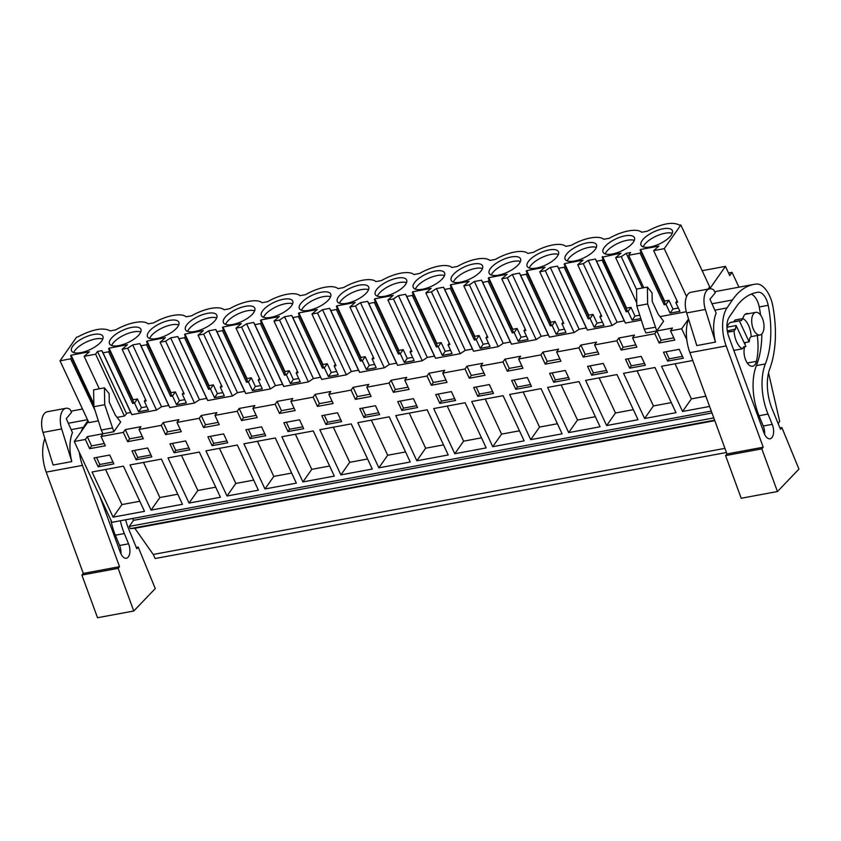 <?xml version="1.0" encoding="UTF-8"?>
<svg xmlns="http://www.w3.org/2000/svg" width="841" height="841" viewBox="0 0 841 841"><rect width="100%" height="100%" fill="white"/><g stroke="black" fill="none" stroke-linecap="round" stroke-linejoin="round"><path stroke-width="1.26" d="M726.445 452.5L155.154 558.529L153.251 554.461L134.854 528.295L130.302 528.621L129.272 526.403L133.509 520.348L132.647 518.487M711.297 411.091L111.948 522.335L74.26 441.504L85.351 439.444L89.661 448.695L91.627 445.898L87.317 436.658L113.85 431.727L120.673 421.993L115.228 414.96L109.267 402.177L109.13 393.62L104.442 387.838L104.704 404.71L113.85 431.727M88.316 421.467L74.26 441.504M768.537 372.889L779.691 421.404L778.156 423.591M153.251 554.461L724.931 448.358M134.854 528.295L714.797 420.658M130.302 528.621L714.619 420.174M129.272 526.403L713.788 417.914M133.509 520.348L711.98 412.984M89.661 448.695L105.356 445.783L101.046 436.532L123.322 432.4L127.632 441.651L143.327 438.739L139.007 429.488L161.283 425.357L165.593 434.597L181.288 431.685L176.978 422.445L188.153 420.363L199.243 418.313L203.554 427.554L219.249 424.642L214.939 415.391L237.215 411.26L241.525 420.511L257.22 417.599L252.91 408.348L275.175 404.216L279.485 413.457L295.18 410.545L290.87 401.304L313.146 397.173L317.456 406.413L333.152 403.501L328.831 394.261L351.107 390.119L355.417 399.37L371.112 396.458L366.802 387.207L389.068 383.075L393.378 392.327L409.073 389.404L404.763 380.164L427.039 376.032L431.349 385.273L447.044 382.361L442.734 373.12L464.999 368.978L469.31 378.229L485.005 375.317L480.695 366.066L502.96 361.935L507.281 371.186L522.965 368.274L518.655 359.023L540.931 354.891L545.241 364.132L560.936 361.22L556.626 351.98L578.892 347.848L583.202 357.089L598.897 354.177L594.587 344.926L616.863 340.794L621.173 350.045L636.868 347.133L632.558 337.882L654.824 333.751L659.134 342.991L661.089 340.206L656.779 330.955L672.474 328.043L670.519 330.839L681.694 328.768L686.803 339.701M670.519 330.839L674.829 340.079L659.134 342.991M123.438 466.156L92.047 471.99L113.104 517.152L144.494 511.328L123.438 466.156M227.753 442.776L223.611 433.893L207.916 436.805L212.058 445.688L227.753 442.776M264.968 488.968L296.358 483.144L275.291 437.972L243.901 443.796L264.968 488.968L273.788 476.395L291.659 473.084M151.822 456.873L147.68 447.98L131.984 450.892L136.126 459.785L151.822 456.873M161.398 459.112L130.008 464.936L151.075 510.109L182.465 504.285L161.398 459.112M169.956 443.848L174.098 452.731L189.793 449.819L185.651 440.936L169.956 443.848M220.426 497.241L199.359 452.069L167.979 457.893L189.036 503.065L220.426 497.241M245.877 429.751L250.029 438.645L265.724 435.733L261.572 426.839L245.877 429.751M205.94 450.85L227.007 496.011L258.387 490.187L237.33 445.026L205.94 450.85M299.543 419.796L283.848 422.708L287.99 431.591L303.685 428.679L299.543 419.796M448.211 454.96L427.154 409.788L395.764 415.612L416.831 460.784L448.211 454.96M603.26 363.428L587.565 366.34L591.707 375.223L607.402 372.311L603.26 363.428M334.319 476.101L313.262 430.928L281.872 436.752L302.928 481.925L334.319 476.101M337.504 412.752L321.809 415.664L325.951 424.547L341.646 421.635L337.504 412.752M530.724 439.643L562.103 433.819L541.047 388.647L509.657 394.471L530.724 439.643L539.533 427.07L557.415 423.759M372.29 469.047L351.223 423.885L319.832 429.709L340.899 474.881L372.29 469.047M527.328 377.514L511.633 380.426L515.775 389.32L531.47 386.408L527.328 377.514M600.075 426.776L579.007 381.604L547.628 387.428L568.684 432.6L600.075 426.776M451.396 391.612L435.701 394.524L439.854 403.407L455.538 400.495L451.396 391.612M433.725 408.568L454.792 453.741L486.182 447.906L465.115 402.744L433.725 408.568M477.814 396.363L493.509 393.451L489.367 384.568L473.672 387.48L477.814 396.363L479.444 394.03L492.637 391.591M503.086 395.69L471.696 401.525L492.752 446.687L524.143 440.863L503.086 395.69M553.746 382.266L569.441 379.354L565.289 370.471L549.604 373.383L553.746 382.266L555.375 379.943L568.569 377.493M413.436 398.655L397.74 401.567L401.882 410.461L417.578 407.538L413.436 398.655M357.803 422.666L378.86 467.827L410.25 462.003L389.183 416.831L357.803 422.666M363.922 417.504L379.617 414.592L375.475 405.698L359.78 408.621L363.922 417.504L365.551 415.17L378.744 412.721M623.549 373.33L644.616 418.503L676.006 412.679L654.939 367.506L623.549 373.33M645.362 365.267L641.22 356.374L625.525 359.296L629.678 368.179L645.362 365.267M606.645 425.546L638.035 419.722L616.979 374.56L585.588 380.384L606.645 425.546L615.465 412.984L633.347 409.662M692.774 360.484L661.52 366.287L682.577 411.459L709.594 406.445M667.638 361.125L683.334 358.213L679.192 349.33L663.496 352.242L667.638 361.125L669.268 358.802L682.461 356.353M98.166 466.829L113.861 463.917L109.719 455.034L94.024 457.946L98.166 466.829L99.795 464.495L112.988 462.056M616.863 340.794L618.818 338.008L634.513 335.086L632.558 337.882M654.824 333.751L663.612 321.22L658.167 314.187L652.206 301.404L652.069 292.847L647.381 287.065L647.644 303.937L656.789 330.955L645.951 332.962L644.227 329.262L655.065 327.244M702.151 270.686L725.447 266.366L709.72 288.799M688.537 319.002L681.694 328.768M85.351 439.444L87.317 436.658M101.046 436.532L103.001 433.746L101.288 430.035L112.116 428.016M123.322 432.4L125.277 429.604L140.973 426.692L139.007 429.488M161.283 425.357L163.238 422.56L178.933 419.648L176.978 422.445M199.243 418.313L201.209 415.517L216.904 412.605L214.939 415.391M237.215 411.26L239.17 408.463L254.865 405.551L252.91 408.348M275.175 404.216L277.131 401.42L292.826 398.508L290.87 401.304M313.146 397.173L315.102 394.376L330.797 391.464L328.831 394.261M351.107 390.119L353.062 387.333L368.757 384.411L366.802 387.207M389.068 383.075L391.033 380.279L406.729 377.367L404.763 380.164M427.039 376.032L428.994 373.236L444.689 370.324L442.734 373.12M464.999 368.978L466.955 366.192L482.65 363.28L480.695 366.066M502.96 361.935L504.926 359.139L520.621 356.227L518.655 359.023M540.931 354.891L542.887 352.095L558.582 349.183L556.626 351.98M578.892 347.848L580.858 345.052L596.542 342.14L594.587 344.926M641.305 320.095L625.41 323.049L624.253 320.884L620.711 321.535L617.094 322.208L612.101 325.52L587.438 330.093L586.282 327.927L579.123 329.262L574.13 332.563L549.478 337.136L548.321 334.981L541.162 336.305L536.169 339.606L511.517 344.19L510.361 342.024L506.818 342.676L503.202 343.349L498.208 346.66L473.546 351.233L472.39 349.068L465.231 350.392L460.237 353.704L435.585 358.277L434.429 356.111L427.27 357.446L422.277 360.747L397.614 365.33L396.458 363.165L389.299 364.489L384.316 367.801L359.654 372.374L358.497 370.208L351.338 371.533L346.345 374.844L321.693 379.417L320.537 377.252L313.378 378.587L308.384 381.888L283.722 386.471L282.565 384.305L275.406 385.63L270.413 388.931L245.761 393.514L244.605 391.349L241.062 392.001L237.446 392.673L232.452 395.985L207.79 400.558L206.634 398.392L199.485 399.727L194.492 403.028L169.829 407.601L168.673 405.436L161.514 406.771L156.521 410.072L131.869 414.655L130.712 412.489L127.17 413.141L124.436 416.032L117.109 417.388M98.365 420.868L88.852 422.634L60.026 360.81L76.615 337.136L77.793 336.915C92.647 329.136 103.443 327.138 110.192 330.902L115.753 329.872A26.344 10.166 -25 0 1 148.163 323.859L153.724 322.828A26.344 10.166 -25 0 1 186.124 316.815L191.685 315.774A26.344 10.166 -25 0 1 224.084 309.761L229.656 308.731A26.344 10.166 -25 0 1 262.056 302.718L267.617 301.688A26.344 10.166 -25 0 1 300.016 295.675L305.577 294.644A26.344 10.166 -25 0 1 337.987 288.621L343.548 287.59A26.344 10.166 -25 0 1 375.948 281.577L381.509 280.547A26.344 10.166 -25 0 1 413.909 274.534L419.48 273.504A26.344 10.166 -25 0 1 451.88 267.491L457.441 266.45A26.344 10.166 -25 0 1 489.84 260.437L495.402 259.406A26.344 10.166 -25 0 1 527.812 253.393L533.373 252.363A26.344 10.166 -25 0 1 565.772 246.35L571.333 245.309A26.344 10.166 -25 0 1 603.733 239.296L609.305 238.266A26.344 10.166 -25 0 1 641.704 232.253L647.265 231.222C662.098 223.464 672.895 221.467 679.665 225.209L680.842 224.989L709.667 286.823L708.069 289.104M660.048 316.615L686.309 311.738M728.548 273.01L732.038 272.358L729.757 275.606L725.447 266.366M732.038 272.358L738.955 287.18M104.316 443.543L91.627 445.898M96.526 457.483L99.795 464.495M113.104 517.152L121.924 504.579L139.806 501.268M105.556 469.478L121.924 504.579M124.436 416.032L95.611 354.198L97.524 351.464L101.877 350.655L130.712 412.489M97.524 351.464L126.36 413.299M95.033 410.387L70.633 358.834L60.026 360.81M95.611 354.198L84.163 356.321L99.301 388.794M104.442 387.838L93.603 389.856L93.866 406.718L101.288 430.035M680.842 224.989L664.243 248.663L653.636 250.629L658.934 246.077L640.548 249.493L640.106 250.124L641.021 251.827L640.106 253.141L628.658 255.265L630.582 252.531L626.23 253.33L621.236 256.642L615.665 257.672L620.973 253.12L602.145 257.167L627.123 310.487L626.209 311.79L628.08 311.454L632.148 320.169L640.821 318.56M70.633 358.834L71.548 357.53L70.633 355.817L71.086 355.186L89.461 351.769L84.163 356.321M603.06 258.881L602.145 260.184L596.574 261.215L595.417 259.049L588.258 260.384L583.265 263.685L577.704 264.726L583.002 260.174L564.626 263.58L564.174 264.211L565.089 265.924L564.174 267.228L558.613 268.268L557.457 266.103L553.914 266.755L550.298 267.427L545.304 270.739L539.733 271.769L545.042 267.217L526.655 270.623L526.214 271.265L527.128 272.968L526.214 274.282L520.642 275.312L519.486 273.146L515.954 273.798L512.327 274.471L507.333 277.782L501.772 278.813L507.081 274.261L488.695 277.677L488.253 278.308L489.168 280.021L488.243 281.325L482.681 282.355L481.525 280.19L474.366 281.525L469.373 284.826L463.812 285.856L469.11 281.304L450.723 284.721L450.282 285.351L451.197 287.065L450.282 288.368L444.721 289.409L443.564 287.244L440.022 287.895L436.405 288.568L431.412 291.869L425.84 292.91L431.149 288.358L412.763 291.764L412.321 292.395L413.236 294.108L412.321 295.422L406.75 296.452L405.593 294.287L402.061 294.939L398.434 295.611L393.441 298.923L387.88 299.953L393.178 295.401L374.802 298.818L374.35 299.449L375.265 301.152L374.35 302.466L368.789 303.496L367.633 301.33L360.474 302.665L355.48 305.966L349.919 306.997L355.217 302.445L336.831 305.861L336.389 306.492L337.304 308.205L336.389 309.509L330.818 310.539L329.661 308.374L322.502 309.709L317.52 313.01L311.948 314.05L317.257 309.499L298.87 312.905L298.429 313.535L299.343 315.249L298.418 316.552L292.857 317.593L291.701 315.428L284.542 316.752L279.548 320.064L273.987 321.094L279.286 316.542L260.91 319.958L260.458 320.589L261.372 322.292L260.458 323.606L254.897 324.637L253.74 322.471L246.581 323.796L241.588 327.107L236.016 328.137L241.325 323.585L222.939 327.002L222.497 327.633L223.412 329.346L222.497 330.65L216.925 331.68L215.769 329.514L208.61 330.849L203.617 334.15L198.056 335.191L203.364 330.639L184.978 334.045L184.536 334.676L185.441 336.389L184.526 337.693L178.965 338.734L177.808 336.568L174.266 337.22L170.649 337.893L165.656 341.204L160.095 342.234L165.393 337.683L147.007 341.089L146.565 341.73L147.48 343.433L146.565 344.747L140.994 345.777L139.837 343.612L136.305 344.263L132.689 344.936L127.695 348.248L122.124 349.278L127.433 344.726L109.046 348.142L108.605 348.773L109.519 350.487L108.594 351.79L103.033 352.821L101.877 350.655M101.803 340.857A17.272 6.665 -25 0 0 102.875 336.263A17.272 6.665 -25 0 0 89.083 335.664A17.272 6.665 -25 0 0 72.652 346.271A17.272 6.665 -25 0 0 71.58 350.865A17.272 6.665 -25 0 0 85.372 351.464A17.272 6.665 -25 0 0 101.803 340.857M566.193 254.665A17.272 6.665 -25 0 0 565.12 259.259A17.272 6.665 -25 0 0 578.913 259.858A17.272 6.665 -25 0 0 595.344 249.251A17.272 6.665 -25 0 0 596.416 244.657A17.272 6.665 -25 0 0 582.624 244.058A17.272 6.665 -25 0 0 566.193 254.665M604.164 247.611A17.272 6.665 -25 0 0 603.081 252.205A17.272 6.665 -25 0 0 616.873 252.815A17.272 6.665 -25 0 0 633.305 242.208A17.272 6.665 -25 0 0 634.387 237.614A17.272 6.665 -25 0 0 620.584 237.015A17.272 6.665 -25 0 0 604.164 247.611M528.232 261.709A17.272 6.665 -25 0 0 527.149 266.303A17.272 6.665 -25 0 0 540.952 266.902A17.272 6.665 -25 0 0 557.373 256.295A17.272 6.665 -25 0 0 558.456 251.701A17.272 6.665 -25 0 0 544.663 251.102A17.272 6.665 -25 0 0 528.232 261.709M405.52 284.489A17.272 6.665 -25 0 0 406.592 279.895A17.272 6.665 -25 0 0 392.8 279.286A17.272 6.665 -25 0 0 376.369 289.893A17.272 6.665 -25 0 0 375.296 294.487A17.272 6.665 -25 0 0 389.089 295.096A17.272 6.665 -25 0 0 405.52 284.489M414.34 282.849A17.272 6.665 -25 0 0 413.257 287.443A17.272 6.665 -25 0 0 427.06 288.043A17.272 6.665 -25 0 0 443.48 277.435A17.272 6.665 -25 0 0 444.563 272.841A17.272 6.665 -25 0 0 430.76 272.242A17.272 6.665 -25 0 0 414.34 282.849M481.451 270.392A17.272 6.665 -25 0 0 482.524 265.798A17.272 6.665 -25 0 0 468.731 265.199A17.272 6.665 -25 0 0 452.3 275.806A17.272 6.665 -25 0 0 451.228 280.4A17.272 6.665 -25 0 0 465.02 280.999A17.272 6.665 -25 0 0 481.451 270.392M519.412 263.349A17.272 6.665 -25 0 0 520.495 258.755A17.272 6.665 -25 0 0 506.692 258.145A17.272 6.665 -25 0 0 490.261 268.752A17.272 6.665 -25 0 0 489.189 273.346A17.272 6.665 -25 0 0 502.981 273.956A17.272 6.665 -25 0 0 519.412 263.349M186.544 325.131A17.272 6.665 -25 0 0 185.472 329.725A17.272 6.665 -25 0 0 199.264 330.324A17.272 6.665 -25 0 0 215.695 319.717A17.272 6.665 -25 0 0 216.778 315.123A17.272 6.665 -25 0 0 202.975 314.523A17.272 6.665 -25 0 0 186.544 325.131M642.125 240.568A17.272 6.665 -25 0 0 641.042 245.162A17.272 6.665 -25 0 0 654.845 245.761A17.272 6.665 -25 0 0 671.276 235.165A17.272 6.665 -25 0 0 672.348 230.571A17.272 6.665 -25 0 0 658.556 229.961A17.272 6.665 -25 0 0 642.125 240.568M253.656 312.673A17.272 6.665 -25 0 0 254.739 308.079A17.272 6.665 -25 0 0 240.946 307.48A17.272 6.665 -25 0 0 224.515 318.077A17.272 6.665 -25 0 0 223.433 322.671A17.272 6.665 -25 0 0 237.236 323.28A17.272 6.665 -25 0 0 253.656 312.673M338.408 296.947A17.272 6.665 -25 0 0 337.325 301.541A17.272 6.665 -25 0 0 351.128 302.14A17.272 6.665 -25 0 0 367.549 291.533A17.272 6.665 -25 0 0 368.631 286.939A17.272 6.665 -25 0 0 354.839 286.339A17.272 6.665 -25 0 0 338.408 296.947M300.447 303.99A17.272 6.665 -25 0 0 299.364 308.584A17.272 6.665 -25 0 0 313.157 309.183A17.272 6.665 -25 0 0 329.588 298.576A17.272 6.665 -25 0 0 330.671 293.982A17.272 6.665 -25 0 0 316.868 293.383A17.272 6.665 -25 0 0 300.447 303.99M291.627 305.63A17.272 6.665 -25 0 0 292.7 301.036A17.272 6.665 -25 0 0 278.907 300.426A17.272 6.665 -25 0 0 262.476 311.033A17.272 6.665 -25 0 0 261.404 315.627A17.272 6.665 -25 0 0 275.196 316.227A17.272 6.665 -25 0 0 291.627 305.63M139.764 333.814A17.272 6.665 -25 0 0 140.846 329.22A17.272 6.665 -25 0 0 127.044 328.61A17.272 6.665 -25 0 0 110.623 339.217A17.272 6.665 -25 0 0 109.54 343.811A17.272 6.665 -25 0 0 123.333 344.421A17.272 6.665 -25 0 0 139.764 333.814M148.584 332.174A17.272 6.665 -25 0 0 147.501 336.768A17.272 6.665 -25 0 0 161.304 337.367A17.272 6.665 -25 0 0 177.735 326.76A17.272 6.665 -25 0 0 178.807 322.166A17.272 6.665 -25 0 0 165.015 321.567A17.272 6.665 -25 0 0 148.584 332.174M71.548 357.53L93.845 405.33M93.866 406.718L104.704 404.71M71.086 355.186L93.824 403.953M102.823 338.997A17.272 6.665 -25 0 0 88.168 341.225A17.272 6.665 -25 0 0 74.723 350.708A17.272 6.665 -25 0 0 73.714 352.568M735.539 328.978A13.288 6.823 -100.5 0 1 736.106 325.53L745.872 346.471A13.288 6.823 -100.5 0 1 745.042 346.734A13.288 6.823 -100.5 0 1 743.822 346.755L742.382 348.805A15.937 8.179 79.5 0 1 734.098 331.039L735.539 328.978L727.307 330.986M736.106 325.53L727.139 327.191M739.365 320.873A13.288 6.823 -100.5 0 1 740.196 320.61A13.288 6.823 -100.5 0 1 741.415 320.6L742.855 318.539A15.937 8.179 79.5 0 1 751.139 336.316L749.699 338.366A13.288 6.823 -100.5 0 1 749.131 341.814L739.365 320.873L730.398 322.534M749.131 341.814L744.138 342.75M762.093 317.614A11.511 5.908 -100.5 0 1 759.949 334.991A11.511 5.908 -100.5 0 1 753.61 329.725A11.511 5.908 -100.5 0 1 755.754 312.347A11.511 5.908 -100.5 0 1 762.093 317.614M673.788 337.851L661.089 340.206M665.998 351.78L669.268 358.802M682.577 411.459L691.397 398.886L705.841 396.206M675.029 363.785L691.397 398.886M664.243 248.663L686.582 296.558M628.658 255.265L643.796 287.738M653.636 250.629L677.699 302.234L675.828 302.581L679.896 311.307L670.109 313.125L666.04 304.4L664.169 304.747L665.084 303.443L641.021 251.827M640.106 253.141L664.169 304.747M626.23 253.33L642.387 288M647.381 287.065L636.542 289.083L636.805 305.945L644.227 329.262M727.528 332.258L734.098 331.039M742.382 348.805L734.54 350.266A15.937 8.179 -100.5 0 1 733.541 349.656M748.406 313.714A11.953 6.139 -100.5 0 0 746.703 313.577A11.953 6.139 -100.5 0 0 742.876 318.55L735.013 320L733.741 321.809M640.548 249.493L664.621 301.099L668.91 300.3L666.04 304.4M664.621 301.099L664.243 301.635M668.91 300.3L672.979 309.025L670.109 313.125M672.979 309.025L678.372 308.027M677.047 300.847L675.828 302.581M636.805 305.945L647.644 303.937M672.285 233.304A17.272 6.665 -25 0 0 657.63 235.522A17.272 6.665 -25 0 0 644.195 245.015A17.272 6.665 -25 0 0 643.176 246.876M139.837 343.612L168.673 405.436M132.689 344.936L161.514 406.771M103.033 352.821L131.869 414.655M127.695 348.248L156.521 410.072M145.546 399.496L144.326 401.241L146.197 400.894L122.124 349.278M144.326 401.241L148.394 409.956L138.597 411.775L134.539 403.049L132.668 403.396L133.582 402.093L109.519 350.487M108.594 351.79L132.668 403.396M109.046 348.142L133.109 399.748L132.741 400.284M133.109 399.748L137.409 398.949L141.477 407.675L146.86 406.676M140.783 331.953A17.272 6.665 -25 0 0 126.129 334.171A17.272 6.665 -25 0 0 112.694 343.664A17.272 6.665 -25 0 0 111.674 345.525M127.632 441.651L129.588 438.855L125.277 429.604M142.276 436.5L129.588 438.855M136.126 459.785L137.766 457.451L150.959 455.002M134.486 450.429L137.766 457.451M151.075 510.109L159.885 497.536L177.766 494.214M143.517 462.434L159.885 497.536M137.409 398.949L134.539 403.049M141.477 407.675L138.607 411.775M177.808 336.568L206.634 398.392M170.649 337.893L199.485 399.727M140.994 345.777L169.829 407.601M165.656 341.204L194.492 403.028M183.506 392.453L182.287 394.187L184.158 393.84L160.095 342.234M182.287 394.187L186.355 402.913L176.568 404.731L172.5 396.006L170.628 396.353L171.543 395.049L147.48 343.433M146.565 344.747L170.628 396.353M147.007 341.089L171.08 392.705L170.702 393.241M171.08 392.705L175.37 391.906L179.438 400.631L184.831 399.633M178.744 324.899A17.272 6.665 -25 0 0 164.09 327.128A17.272 6.665 -25 0 0 150.655 336.621A17.272 6.665 -25 0 0 149.635 338.481M165.593 434.597L167.548 431.811L163.238 422.56M180.247 429.457L167.548 431.811M174.098 452.731L175.727 450.408L188.92 447.959M172.458 443.386L175.727 450.408M189.036 503.065L197.856 490.492L215.738 487.17M181.488 455.391L197.856 490.492M175.37 391.906L172.5 396.006M179.438 400.631L176.568 404.731M215.769 329.514L244.605 391.349M208.61 330.849L237.446 392.673M178.965 338.734L207.79 400.558M203.617 334.15L232.452 395.985M221.477 385.409L220.258 387.144L222.119 386.797L198.056 335.191M220.258 387.144L224.326 395.869L214.529 397.688L210.46 388.963L208.6 389.309L209.514 387.995L185.441 336.389M184.526 337.693L208.6 389.309M184.978 334.045L209.041 385.662L208.663 386.187M209.041 385.662L213.341 384.863L217.409 393.588L222.791 392.589M216.715 317.856A17.272 6.665 -25 0 0 202.061 320.085A17.272 6.665 -25 0 0 188.615 329.567A17.272 6.665 -25 0 0 187.606 331.428M203.554 427.554L205.519 424.758L201.209 415.517M218.208 422.403L205.519 424.758M212.058 445.688L213.698 443.365L226.881 440.915M210.418 436.342L213.698 443.365M227.007 496.011L235.816 483.449L253.698 480.127M219.448 448.337L235.816 483.449M213.341 384.863L210.46 388.963M217.409 393.588L214.529 397.688M253.74 322.471L282.565 384.305M246.581 323.796L275.406 385.63M216.925 331.68L245.761 393.514M241.588 327.107L270.413 388.931M259.438 378.355L258.219 380.1L260.09 379.754L236.016 328.137M258.219 380.1L262.287 388.826L252.5 390.634L248.431 381.919L246.56 382.266L222.497 330.65M223.412 329.346L247.475 380.952L246.56 382.256M222.939 327.002L247.002 378.608L246.634 379.144M247.002 378.608L251.301 377.809L255.37 386.534L260.752 385.535M254.676 310.813A17.272 6.665 -25 0 0 240.021 313.041A17.272 6.665 -25 0 0 226.586 322.524A17.272 6.665 -25 0 0 225.567 324.384M241.525 420.511L243.48 417.714L239.17 408.463M256.179 415.359L243.48 417.714M250.029 438.645L251.659 436.311L264.852 433.861M248.379 429.288L251.659 436.311M257.409 441.294L273.788 476.395M251.301 377.809L248.431 381.909M255.37 386.534L252.5 390.634M291.701 315.428L320.537 377.252M284.542 316.752L313.378 378.587M254.897 324.637L283.722 386.471M279.548 320.064L308.384 381.888M297.399 371.312L296.179 373.047L298.05 372.7L273.987 321.094M296.179 373.047L300.248 381.772L290.46 383.591L286.392 374.865L284.521 375.212L285.446 373.909L261.372 322.292M260.458 323.606L284.521 375.212M260.91 319.958L284.973 371.564L284.594 372.1M284.973 371.564L289.272 370.765L293.341 379.491L298.723 378.492M292.636 303.769A17.272 6.665 -25 0 0 277.993 305.987A17.272 6.665 -25 0 0 264.547 315.48A17.272 6.665 -25 0 0 263.527 317.341M279.485 413.457L281.451 410.671L277.131 401.42M294.14 408.316L281.451 410.671M287.99 431.591L289.619 429.267L302.813 426.818M286.35 422.245L289.619 429.267M302.928 481.925L311.748 469.352L329.63 466.03M295.38 434.25L311.748 469.352M289.272 370.765L286.392 374.865M293.341 379.491L290.46 383.591M329.661 308.374L358.497 370.208M322.502 309.709L351.338 371.533M292.857 317.593L321.693 379.417M317.52 313.01L346.345 374.844M335.37 364.269L334.15 366.003L336.011 365.656L311.948 314.05M334.15 366.003L338.219 374.729L328.421 376.547L324.353 367.822L322.492 368.169L323.407 366.865L299.343 315.249M298.418 316.552L322.492 368.169M298.87 312.905L322.933 364.521L322.566 365.047M322.933 364.521L327.233 363.722L331.301 372.447L336.684 371.449M330.608 296.715A17.272 6.665 -25 0 0 315.953 298.944A17.272 6.665 -25 0 0 302.518 308.426A17.272 6.665 -25 0 0 301.499 310.287M317.456 406.413L319.412 403.617L315.102 394.376M332.1 401.262L319.412 403.617M325.951 424.547L327.591 422.224L340.784 419.775M324.311 415.202L327.591 422.224M340.899 474.881L349.709 462.308L367.591 458.986M333.341 427.196L349.709 462.308M327.233 363.722L324.353 367.822M331.301 372.447L328.421 376.547M367.633 301.33L396.458 363.165M360.474 302.665L389.299 364.489M330.818 310.539L359.654 372.374M355.48 305.966L384.316 367.801M373.33 357.215L372.111 358.96L373.982 358.613L349.919 306.997M372.111 358.96L376.179 367.685L366.392 369.504L362.324 360.778L360.453 361.125L361.367 359.811L337.304 308.205M336.389 309.509L360.453 361.125M336.831 305.861L360.905 357.467L360.526 358.003M360.905 357.467L365.194 356.679L369.262 365.393L374.644 364.395M368.568 289.672A17.272 6.665 -25 0 0 353.914 291.901A17.272 6.665 -25 0 0 340.479 301.383A17.272 6.665 -25 0 0 339.459 303.244M355.417 399.37L357.372 396.574L353.062 387.333M370.072 394.219L357.372 396.574M362.282 408.148L365.551 415.17M378.86 467.827L387.68 455.254L405.562 451.943M371.312 420.153L387.68 455.254M365.194 356.679L362.324 360.778M369.262 365.393L366.392 369.493M405.593 294.287L434.429 356.111M398.434 295.611L427.27 357.446M368.789 303.496L397.614 365.33M393.441 298.923L422.277 360.747M411.291 350.171L410.082 351.906L411.943 351.57L387.88 299.953M410.082 351.916L414.14 360.631L404.353 362.45L400.284 353.725L398.413 354.072L399.338 352.768L375.265 301.152M374.35 302.466L398.413 354.072M374.802 298.818L398.865 350.424L398.487 350.96M398.865 350.424L403.165 349.625L407.233 358.35L412.616 357.351M406.539 282.629A17.272 6.665 -25 0 0 391.885 284.847A17.272 6.665 -25 0 0 378.439 294.339A17.272 6.665 -25 0 0 377.43 296.2M393.378 392.327L395.344 389.53L391.033 380.279M408.032 387.175L395.344 389.53M401.882 410.461L403.512 408.127L416.705 405.677M400.242 401.104L403.512 408.127M416.831 460.784L425.641 448.211L443.522 444.889M409.273 413.11L425.641 448.211M403.165 349.625L400.284 353.725M407.233 358.35L404.353 362.45M443.564 287.244L472.39 349.068M436.405 288.568L465.231 350.392M406.75 296.452L435.585 358.277M431.412 291.869L460.237 353.704M449.262 343.128L448.043 344.863L449.914 344.516L425.84 292.91M448.043 344.863L452.111 353.588L442.324 355.407L438.256 346.681L436.384 347.028L437.299 345.725L413.236 294.108M412.321 295.422L436.384 347.028M412.763 291.764L436.826 343.38L436.458 343.916M436.826 343.38L441.126 342.581L445.194 351.307L450.576 350.308M444.5 275.575A17.272 6.665 -25 0 0 429.846 277.803A17.272 6.665 -25 0 0 416.411 287.296A17.272 6.665 -25 0 0 415.391 289.157M431.349 385.273L433.304 382.487L428.994 373.236M446.003 380.121L433.304 382.487M439.854 403.407L441.483 401.083L454.676 398.634M438.203 394.061L441.483 401.083M454.792 453.741L463.601 441.168L481.483 437.846M447.233 406.056L463.601 441.168M441.126 342.581L438.256 346.681M445.194 351.307L442.324 355.407M481.525 280.19L510.361 342.024M474.366 281.525L503.202 343.349M444.721 289.409L473.546 351.233M469.373 284.826L498.208 346.66M487.223 336.085L486.003 337.819L487.875 337.472L463.812 285.856M486.003 337.819L490.072 346.545L480.285 348.363L476.216 339.638L474.345 339.985L475.26 338.671L451.197 287.065M450.282 288.368L474.345 339.985M450.723 284.721L474.797 336.337L474.419 336.863M474.797 336.337L479.097 335.538L483.165 344.253L488.547 343.254M482.461 268.531A17.272 6.665 -25 0 0 467.817 270.76A17.272 6.665 -25 0 0 454.371 280.242A17.272 6.665 -25 0 0 453.352 282.103M469.31 378.229L471.275 375.433L466.955 366.192M483.964 373.078L471.275 375.433M476.174 387.018L479.444 394.03M492.752 446.687L501.572 434.124L519.454 430.802M485.204 399.012L501.572 434.124M479.097 335.538L476.216 339.638M483.165 344.253L480.285 348.363M519.486 273.146L548.321 334.981M512.327 274.471L541.162 336.305M482.681 282.355L511.517 344.19M507.333 277.782L536.169 339.606M525.194 329.031L523.975 330.776L525.835 330.429L501.772 278.813M523.975 330.776L528.043 339.491L518.245 341.309L514.177 332.584L512.316 332.931L513.231 331.627L489.168 280.021M488.243 281.325L512.316 332.931M488.695 277.677L512.758 329.283L512.39 329.819M512.758 329.283L517.057 328.484L521.126 337.209L526.508 336.211M520.432 261.488A17.272 6.665 -25 0 0 505.777 263.706A17.272 6.665 -25 0 0 492.342 273.199A17.272 6.665 -25 0 0 491.323 275.06M507.281 371.186L509.236 368.39L504.926 359.139M521.925 366.035L509.236 368.39M515.775 389.32L517.415 386.986L530.608 384.537M514.135 379.964L517.415 386.986M523.165 391.969L539.533 427.07M517.057 328.484L514.177 332.584M521.126 337.209L518.245 341.309M557.457 266.103L586.282 327.927M550.298 267.427L579.123 329.262M520.642 275.312L549.478 337.136M545.304 270.739L574.13 332.563M563.155 321.987L561.935 323.722L563.806 323.375L539.733 271.769M561.935 323.722L566.004 332.447L556.216 334.266L552.148 325.541L550.277 325.887L551.191 324.584L527.128 272.968M526.214 274.282L550.277 325.887M526.655 270.623L550.729 322.24L550.35 322.776M550.729 322.24L555.018 321.441L559.086 330.166L564.469 329.167M558.392 254.434A17.272 6.665 -25 0 0 543.738 256.663A17.272 6.665 -25 0 0 530.303 266.155A17.272 6.665 -25 0 0 529.283 268.016M545.241 364.132L547.197 361.346L542.887 352.095M559.896 358.991L547.197 361.346M552.106 372.92L555.375 379.943M568.684 432.6L577.504 420.027L595.375 416.705M561.126 384.926L577.504 420.027M555.018 321.441L552.148 325.541M559.086 330.166L556.216 334.266M595.417 259.049L624.253 320.884M588.258 260.384L617.094 322.208M558.613 268.268L587.438 330.093M583.265 263.685L612.101 325.52M601.115 314.944L599.896 316.679L601.767 316.332L577.704 264.726M599.896 316.679L603.964 325.404L594.177 327.223L590.109 318.497L588.237 318.844L589.163 317.53L565.089 265.924M564.174 267.228L588.237 318.844M564.626 263.58L588.689 315.196L588.311 315.722M588.689 315.196L592.989 314.397L597.057 323.123L602.44 322.124M596.364 247.391A17.272 6.665 -25 0 0 581.709 249.619A17.272 6.665 -25 0 0 568.264 259.102A17.272 6.665 -25 0 0 567.255 260.962M583.202 357.089L585.168 354.292L580.858 345.052M597.856 351.937L585.168 354.292M591.707 375.223L593.336 372.899L606.529 370.45M590.067 365.877L593.336 372.899M599.097 377.872L615.465 412.984M592.989 314.397L590.109 318.497M597.057 323.123L594.177 327.223M596.574 261.215L625.41 323.049M621.236 256.642L636.553 289.483M636.763 302.907L615.665 257.672M637.867 309.635L638.224 310.392M602.145 260.184L626.209 311.801M602.587 256.537L626.65 308.142L626.282 308.679M626.65 308.142L630.95 307.343L635.018 316.069L639.749 315.196M634.324 240.347A17.272 6.665 -25 0 0 619.67 242.576A17.272 6.665 -25 0 0 606.235 252.058A17.272 6.665 -25 0 0 605.215 253.919M621.173 350.045L623.128 347.249L618.818 338.008M635.817 344.894L623.128 347.249M629.678 368.179L631.307 365.846L644.5 363.396M628.027 358.823L631.307 365.846M644.616 418.503L653.425 405.93L671.307 402.618M637.058 370.828L653.425 405.93M630.95 307.343L628.08 311.454M635.018 316.069L632.148 320.169M83.301 573.415L119.538 566.687L118.139 568.337L133.761 611.008L97.514 617.725L81.892 575.065L83.301 573.415L46.223 472.116A31.001 15.905 -100.5 0 1 44.867 438.497M119.538 566.687L82.471 465.388A31.001 15.905 -100.5 0 1 79.359 452.447M81.146 431.696A31.001 15.905 -100.5 0 1 83.343 427.375L87.927 420.637M71.8 461.572A31.001 15.905 -100.5 0 1 72.473 432.589L66.271 418.671L71.601 412.279L70.066 409.441A15.937 8.179 -100.5 0 0 65.934 408.284L47.243 411.754A15.937 8.179 -100.5 0 0 42.975 432.411L53.12 465.031L71.8 461.572L61.656 428.942A15.937 8.179 -100.5 0 1 65.934 408.284M71.075 411.312A101.845 52.268 -100.5 0 1 74.019 410.597L82.502 409.02M133.761 611.008L155.27 588.584L138.197 547.06L136.799 548.71L128.557 528.663A35.427 18.176 -100.5 0 1 125.656 519.791M128.547 543.812L119.58 545.473L115.354 535.202L124.321 533.541L128.547 543.812A10.018 5.141 -100.5 0 1 126.392 558.245A10.018 5.141 -100.5 0 1 120.337 552.369L99.795 496.274M124.321 533.541A43.091 22.118 -100.5 0 1 120.337 520.779M81.892 575.065L118.139 568.337M136.263 547.417L138.197 547.06M119.58 545.473A10.018 5.141 -100.5 0 1 120.915 553.777M115.354 535.202A43.091 22.118 -100.5 0 1 110.865 520.011M726.981 453.94L763.229 447.212L761.82 448.863L777.441 491.533L741.194 498.261L725.573 455.591L726.981 453.94L689.904 352.652A31.001 15.905 -100.5 0 1 688.548 319.023M763.229 447.212L726.151 345.924A31.001 15.905 -100.5 0 1 727.023 307.911L732.395 300.006A101.845 52.268 -100.5 0 1 753.946 284.395A101.845 52.268 -100.5 0 1 756.395 284.058A23.916 12.268 -100.5 0 1 762.482 286.203A26.092 13.393 -100.5 0 1 772.29 303.37A79.706 40.904 -100.5 0 1 769.82 368.61A35.427 18.176 -100.5 0 0 772.238 409.199L780.48 429.236L781.878 427.585L798.95 469.11L777.441 491.533M715.481 342.098A31.001 15.905 -100.5 0 1 716.164 313.125L709.951 299.207L715.281 292.805L713.746 289.966A15.937 8.179 -100.5 0 0 709.615 288.82L690.924 292.279A15.937 8.179 -100.5 0 0 686.655 312.936L696.8 345.567L715.481 342.098L705.336 309.467A15.937 8.179 -100.5 0 1 709.615 288.82M714.766 291.848A101.845 52.268 -100.5 0 1 717.699 291.123L753.946 284.395M759.034 415.738L768.001 414.066L772.227 424.337A10.018 5.141 -100.5 0 1 770.072 438.781A10.018 5.141 -100.5 0 1 764.017 432.905L728.727 336.484A15.695 8.053 -100.5 0 1 729.168 317.236L737.179 305.462A101.845 52.268 -100.5 0 1 756.847 292.437A101.845 52.268 -100.5 0 1 758.077 292.237A15.096 7.748 -100.5 0 1 768.19 305.304A71.149 36.51 -100.5 0 1 765.352 363.943L756.385 365.614A43.091 22.118 -100.5 0 0 759.034 415.738L763.26 426.009A10.018 5.141 -100.5 0 1 764.595 434.303M768.001 414.066A43.091 22.118 -100.5 0 1 765.352 363.943M725.573 455.591L761.82 448.863M779.943 427.953L781.878 427.585M751.202 294.14A15.096 7.748 -100.5 0 1 759.223 306.965A71.149 36.51 -100.5 0 1 760.6 315.06M761.862 333.888A71.149 36.51 -100.5 0 1 756.385 365.614M726.971 327.864A13.288 6.823 -100.5 0 1 728.474 324.227A13.288 6.823 -100.5 0 1 731.228 322.282L740.196 320.61M745.158 342.56A21.53 11.049 -100.5 0 1 744.979 344.568M744.632 346.807A21.53 11.049 -100.5 0 1 744.443 347.659A11.953 6.139 -100.5 0 0 745.851 360.4A11.953 6.139 -100.5 0 0 752.611 366.245A11.953 6.139 -100.5 0 0 756.427 361.336L747.292 363.028M757.289 335.485A45.446 23.317 -100.5 0 1 756.427 361.336M83.343 427.375L71.159 429.635M82.471 465.388L46.223 472.116M68.321 423.254L87.485 419.701M42.975 432.411L61.656 428.942M727.023 307.911L714.839 310.171M726.151 345.924L689.904 352.652M712.001 303.79L732.395 300.006M686.655 312.936L705.336 309.467M772.227 424.337L763.26 426.009M768.19 305.304L759.223 306.965M758.077 292.237L755.638 292.689M745.042 346.734L743.654 346.997M759.949 334.991L750.897 336.663M755.754 312.347L745.158 314.313"/></g></svg>
